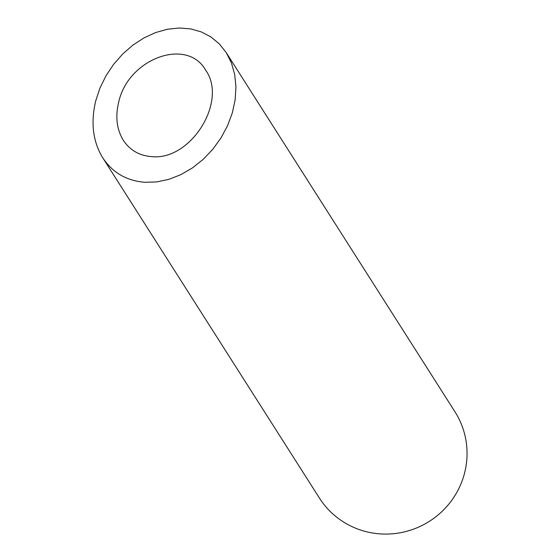 <?xml version="1.0" encoding="UTF-8"?>
<svg xmlns="http://www.w3.org/2000/svg" width="560" height="560" viewBox="0 0 560 560"><rect width="100%" height="100%" fill="white"/><g stroke="black" fill="none" stroke-linecap="round" stroke-linejoin="round"><path stroke-width="0.84" d="M118.664 102.263C115.192 116.781 116.739 129.451 123.312 140.259C129.871 150.164 139.23 155.61 151.382 156.597C190.498 161.196 228.06 101.36 205.653 70.154C186.928 36.932 127.981 58.695 118.664 102.263M226.24 52.626L454.951 411.761A80.332 78.694 147.5 0 1 451.682 500.402A80.332 78.694 147.5 0 1 367.542 532A80.332 78.694 147.5 0 1 319.431 498.064L102.732 157.787C112.567 172.641 126.602 180.81 144.837 182.294L156.73 181.93L168.854 179.361L180.845 174.657L192.367 167.958L203.091 159.453L212.702 149.394L220.927 138.054L227.528 125.776L232.316 112.903L235.151 99.813L235.956 86.87L234.703 74.459L231.434 62.937L226.24 52.626L219.401 43.967L211.043 37.009L201.39 31.941L190.715 28.91L179.305 28L167.489 29.232L155.589 32.571L143.941 37.926L132.853 45.15L122.647 54.04L113.61 64.351L105.973 75.796L99.967 88.053L95.753 100.793C90.545 122.57 92.869 141.568 102.732 157.787"/></g></svg>
